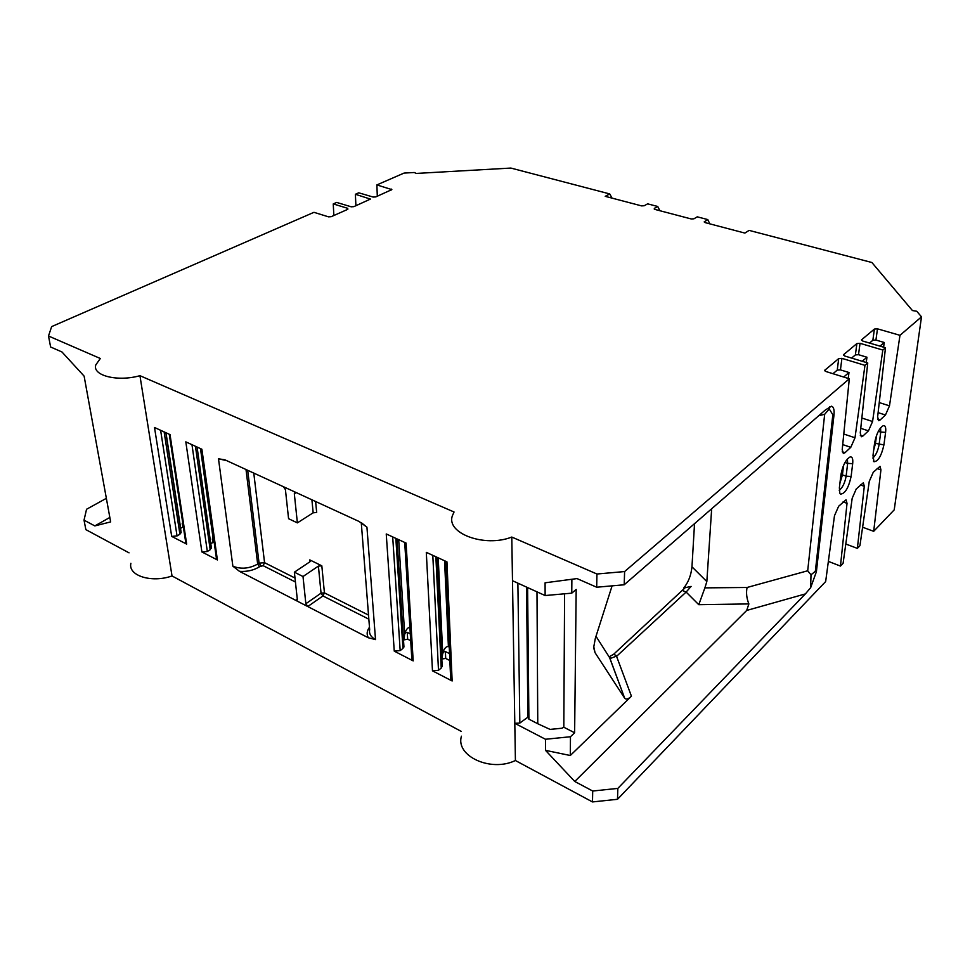 <?xml version="1.0" encoding="UTF-8"?>
<svg xmlns="http://www.w3.org/2000/svg" width="970" height="970" viewBox="0 0 970 970"><rect width="100%" height="100%" fill="white"/><g stroke="black" fill="none" stroke-linecap="round" stroke-linejoin="round"><path stroke-width="1.45" d="M517.883 583.164L519.835 723.062L527.886 717.157M526.552 587.105L527.898 717.436L528.905 719.17L537.768 723.741L536.992 591.846M878.105 412.638L885.464 415.002L889.49 405.836L899.978 335.317L921.5 316.85L894.219 509.844L873.691 531.317L862.609 527.219M873.691 531.317L880.93 469.868L880.045 466.327L873.255 472.269L869.265 481.375L859.917 545.722L857.371 548.389L845.804 544.012M857.371 548.389L864.294 486.297L863.348 482.769L856.268 488.941L852.193 498.24L843.1 563.315L840.456 566.08L828.368 561.387M840.456 566.08L847.028 503.333L846.022 499.805L838.65 506.243L834.479 515.725L825.664 581.551L617.502 799.292L592.488 801.935L515.409 760.516C490.759 772.52 455.294 755.994 461.429 736.194M461.235 731.392L172.017 575.95C151.684 583.249 127.81 575.695 130.889 563.279M129.046 552.851L85.857 529.632L84.026 520.15L86.548 509.262L106.36 498.325M347.818 209.314L347.745 208.332L347.793 209.326L331.207 216.686L328.503 216.843L313.965 212.321L51.652 326.599L48.5 336.008L100.322 358.5L95.824 364.853C91.992 375.584 117.612 382.059 139.935 375.681L172.017 575.95M612.034 198.123L609.742 193.927L510.863 168.065L416.263 173.436L414.287 172.502L404.041 173.084L376.881 184.918L391.844 189.599L375.778 196.91L373.171 197.055L358.742 192.812L355.384 194.279L370.419 199.092L353.844 206.646L351.188 206.804L336.687 202.427L333.243 203.93L333.85 215.51M355.384 194.279L355.905 205.725M376.881 184.918L377.306 196.231M595.992 636.296L609.548 657.539L624.668 698.194C626.111 699.782 628.366 699.127 631.434 696.205L570.299 755.509L545.504 750.356L574.774 781.48L746.706 610.445L748.876 603.922C746.621 598.344 746.015 592.864 747.07 587.48L807.695 570.772L824.67 414.299L829.241 408.976L832.842 414.748L833.97 415.124C834.479 409.801 833.642 406.83 831.46 406.212L825.324 410.007L624.195 584.777L624.607 571.56L849.308 378.785L842.215 449.607L843.342 453.475L844.979 452.723L842.227 451.79M833.97 415.124L816.4 571.706L810.653 587.687L805.367 593.919L746.706 610.445M617.502 799.292L617.841 788.392L805.367 593.919M885.464 415.002L880.093 420.01L877.644 419.222M899.978 335.317L877.486 328.842L874.406 329.06L861.469 339.888L862.766 341.064L885.489 347.745L877.632 416.821L878.626 420.677L880.093 420.01M885.489 347.745L882.809 350.049L872.576 421.501L861.857 418.021M860.754 428.316L868.453 430.862L872.576 421.501M868.453 430.862L862.863 436.063L860.269 435.203M882.809 350.049L860.038 343.319L856.898 343.55L843.451 354.802L844.761 356.014L867.75 362.962L860.257 432.899L861.311 436.767L862.863 436.063M867.75 362.962L864.961 365.35L855.006 437.773L843.779 434.026M842.712 444.587L850.787 447.315L855.006 437.773M850.787 447.315L844.979 452.723M839.838 493.269L839.377 487.789L840.905 474.876C842.7 465.491 845.791 459.513 850.156 456.918C852.303 456.652 853.151 458.907 852.678 463.672L851.114 476.476L846.119 476.173L842.421 474.876L839.911 483.266M840.481 494.082C845.015 493.827 848.556 487.958 851.114 476.476M883.925 444.878L885.598 432.365C886.119 427.637 885.38 425.393 883.355 425.624C879.341 428.037 876.431 433.76 874.637 442.793L873 455.415L873.97 461.732C878.117 461.478 881.439 455.864 883.925 444.878L875.473 443.399L873.703 449.947M921.5 316.85L916.759 311.261L912.418 310.546L871.885 262.506L749.107 230.387L744.863 233.079L705.117 222.615L704.196 221.875L707.785 219.584L709.797 223.852M295.426 582.012L263.112 565.655L259.511 566.759C253.667 570.324 246.998 571.851 239.505 571.354L295.814 600.381L297.305 599.351L294.371 572.191L309.782 561.872L310.461 561.012L309.769 559.896L321.822 565.813L324.429 592.864L368.515 615.101M449.85 660.534L445.703 658.436L441.823 659.018M442.138 658.763L442.708 652.931L438.21 557.835M449.255 647.063L448.407 646.638C446.285 646.141 444.393 648.239 442.708 652.931M410.71 640.709L407.667 639.169L403.496 639.994M404.15 639.497L404.648 633.737L398.694 539.672M214.103 541.903L210.769 543.6M212.745 542.388L212.915 537.028L200.475 448.601M537.768 723.741L550.075 729.404L561.8 728.24L563.812 727.245L564.601 593.798M694.532 523.654L691.962 566.807C691.101 575.295 688.361 582.364 683.729 588.002L691.101 586.413L686.129 592.052L617.029 655.902L613.598 654.301L609.063 656.848M685.766 587.141L613.598 654.301M617.841 788.392L592.706 791.023L592.488 801.935M139.935 375.681L454.045 511.99L452.481 515.519C445.521 533.148 484.539 547.868 511.784 537.053L514.803 723.305L545.467 739.261L570.469 736.739L574.628 732.762L576.18 589.445L571.754 593.155L571.876 579.272M519.835 723.062L514.803 723.305L515.409 760.516M574.774 781.48L592.706 791.023M545.504 750.356L545.467 739.261M181.063 531.948L179.911 534.227L177.049 535.937L171.69 536.386L154.509 427.479L170.029 434.608L186.664 544.109L185.743 542.582L169.253 434.257M171.69 536.386L186.664 544.109M211.314 547.419L210.187 549.735L207.325 551.506L201.893 551.954L185.816 441.859L201.881 449.243L217.389 559.945L216.407 558.308L201.045 448.855M201.893 551.954L217.389 559.945M361.786 523.06L366.939 527.171L359.106 521.484L295.886 492.433L294.686 492.469L294.322 493.73L297.378 522.878L288.575 518.695L285.423 489.632L283.422 486.71L295.886 492.433M366.939 527.171L375.511 639.594L368.321 637.763C366.454 634.283 366.842 630.803 369.473 627.287M297.305 599.339L297.026 600.394L295.814 600.381L368.321 637.763M239.505 571.354L232.873 566.189L218.492 458.81L226.677 460.641M283.422 486.71L224.846 459.792L218.492 458.81M403.884 646.008L402.95 648.433L400.173 650.591L394.257 651.137L386.242 533.949L406.078 543.067L413.184 660.897L411.789 658.497L404.72 542.448M394.257 651.137L413.184 660.897M442.138 665.614L441.241 668.039L438.488 670.282L432.474 670.84L426.303 552.354L446.94 561.836L452.141 680.976L450.65 678.406L445.448 561.157M432.474 670.84L452.141 680.976M109.84 517.446L94.83 525.91L110.653 521.909L84.111 376.117L61.983 351.989L50.622 346.993L48.5 336.008M94.83 525.91L84.026 520.15M682.807 590.645L686.129 592.052L698.776 604.686L704.887 587.868L706.839 581.576L711.665 508.777M609.548 657.539L610.882 658.254L617.029 655.902M624.486 697.927L595.034 652.652L593.785 646.82L595.313 638.454L612.094 585.856M570.299 755.509L570.469 736.739M807.695 570.772L810.993 574.822L815.346 571.294L832.842 414.748M595.034 652.652L593.81 648.227M183.342 526.807L180.517 528.383M182.651 527.11L182.651 522.224M410.298 633.883L407.242 632.343L407.667 639.169M449.546 653.635L445.388 651.537L445.703 658.436M213.267 535.937L212.915 537.028M212.285 539.15L213.376 536.701M182.154 523.921L182.687 522.478M409.898 627.42C407.909 627.287 406.163 629.397 404.648 633.737M403.932 636.077C404.914 633.301 406.018 632.064 407.242 632.343M441.968 655.308C442.987 652.495 444.114 651.234 445.388 651.537M368.842 619.175L322.949 595.944L307.769 606.541L305.853 603.74L321.046 593.167L318.403 566.104L303.004 576.519L294.371 572.191M318.403 566.104L321.822 565.813M305.853 603.74L303.004 576.519M574.628 732.762L563.812 727.245M839.244 490.347C842.603 487.655 844.894 482.939 846.119 476.173L847.659 463.369L845.003 462.46M872.83 458.034C875.849 455.33 877.935 450.856 879.099 444.599L880.736 432.087L878.347 431.298M876.504 435.457L875.473 443.399M843.536 465.454L842.421 474.876M810.993 574.822L810.653 587.687M609.742 193.927L605.219 196.328L641.606 205.895L644.213 205.737L647.633 203.845L657.721 206.477L654.313 208.392L654.871 209.399L691.258 218.965L693.914 218.808L697.26 216.831L707.785 219.584M659.879 210.708L657.721 206.477M879.996 346.12L884.264 342.495L883.597 347.187M862.197 361.276L866.962 357.227L866.234 362.501M843.682 377.039L848.992 372.516L840.432 369.885L841.924 358.354L838.711 358.597L824.73 370.297L826.028 371.546L849.308 378.785M838.711 358.597L837.243 370.116L840.432 369.885M837.243 370.116L832.963 373.705M866.962 357.227L858.511 354.693L860.038 343.319M856.898 343.55L855.382 354.911L858.511 354.693M855.382 354.911L851.611 358.075M884.264 342.495L875.922 340.058L877.486 328.842M874.406 329.06L872.854 340.276L875.922 340.058M872.854 340.276L869.544 343.053M347.745 208.332L333.243 203.93M624.195 584.777L596.683 587.226L596.938 574.01L511.784 537.053M596.938 574.01L624.607 571.56M864.961 365.35L841.924 358.354M512.5 580.715L545.128 595.544L571.754 593.155M596.683 587.226L577.029 578.581L545.091 582.8L545.128 595.544M848.992 372.516L848.204 378.445M311.904 499.792L313.177 512.79L316.681 512.5L315.614 501.502M313.177 512.79L297.378 522.878M847.38 458.98L847.659 463.369L852.678 463.672M880.59 427.806L880.736 432.087L885.598 432.365M829.241 408.976L829.786 406.721M527.607 587.577L528.905 719.17M444.575 560.757L448.407 646.638M706.839 581.576L691.962 566.807M815.346 571.294L816.4 571.706M818.801 415.681L824.67 414.299M747.07 587.48L704.887 587.868M698.776 604.686L748.876 603.922M631.434 696.205L616.544 656.29M165.991 432.753L180.662 528.298M179.911 534.227L164.136 431.905M160.62 430.28L177.049 535.937M210.187 549.735L195.443 446.285M191.975 444.696L207.325 551.506M402.95 648.433L395.845 538.362M392.692 536.919L400.173 650.591M441.241 668.039L435.87 556.756M432.802 555.349L438.488 670.282M246.004 469.516L257.668 564.067L259.075 563.158L247.677 470.292M253.776 473.093L264.567 562.685L295.001 578.035M309.951 561.739L309.769 559.896M361.276 522.721L369.667 629.651C368.903 633.713 370.855 637.023 375.511 639.594M232.873 566.189C240.936 569.402 249.193 568.699 257.668 564.067L259.511 566.759M260.918 565.849L259.075 563.158L264.567 562.685L263.112 565.655M321.046 593.167L324.429 592.864L322.949 595.944L321.046 593.167M840.093 481.678L842.081 474.318L841.026 473.942M873.982 447.776L874.649 442.708M875.51 443.132L875.813 437.494M842.457 474.572L842.954 466.885M880.93 469.868L877.062 468.534M864.294 486.297L860.378 484.915M847.028 503.333L843.063 501.902M704.438 222.336L704.462 221.572M654.301 209.168L654.313 208.392M294.322 493.73L296.177 492.578M391.249 189.053L391.286 190.023M369.825 198.535L369.873 199.529M889.49 405.836L879.256 402.586M861.602 340.397L861.687 339.597M843.597 355.347L843.682 354.486M824.888 370.892L824.973 369.958M609.584 657.66L610.882 658.254M609.693 657.709L624.668 698.194M211.436 548.244L197.068 447.037M403.944 647.014L397.021 538.908M181.184 532.736L165.821 432.681M442.187 666.645L436.961 557.253M873.424 461.077L873.97 461.732"/></g></svg>
